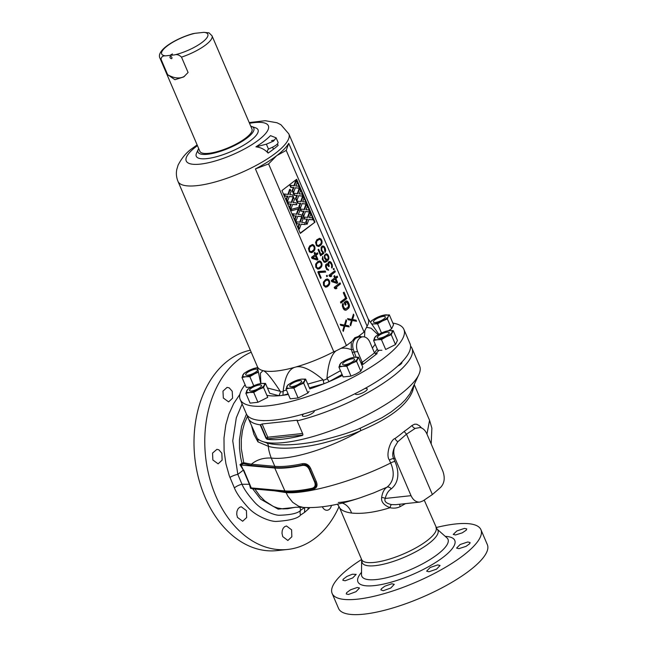<?xml version="1.0" encoding="UTF-8"?>
<svg xmlns="http://www.w3.org/2000/svg" width="647" height="647" viewBox="0 0 647 647"><rect width="100%" height="100%" fill="white"/><g stroke="black" fill="none" stroke-linecap="round" stroke-linejoin="round"><path stroke-width="0.97" d="M414.226 384.852L412.705 390.78L413.595 386.259M302.65 435.285L302.861 434.145L297.175 420.882A89.035 24.918 -23.2 0 0 379.328 385.822A89.035 24.918 -23.2 0 0 411.993 348.288L419.644 366.145A89.035 24.918 156.8 0 1 418.957 374.346A89.035 24.918 156.8 0 1 347.625 424.125A89.035 24.918 156.8 0 1 262.391 441.448L266.232 442.734C280.572 447.231 307.519 443.858 323.629 439.823C339.796 435.722 352.008 431.848 360.258 428.209A4.044 0.898 67.8 0 0 360.791 430.627C329.04 448.751 290.438 460.559 271.247 458.036C269.346 452.908 268.392 449.002 268.392 446.333C282.456 450.563 308.837 446.875 324.648 442.669C340.605 438.383 352.647 434.363 360.791 430.627C389.874 418.407 407.181 405.127 412.705 390.78A4.044 3.607 17.9 0 1 412.406 388.887M294.66 507.426L278.178 509.157L260.612 499.152L252.629 488.768L254.95 489.083L259.657 495.707L264.777 500.924L273.358 506.48L277.644 508.016L282.933 508.89L287.591 508.752L293.309 507.636C294.571 507.733 292.541 506.892 303.2 507.394L298.688 506.245L292.695 502.323L287.915 496.273L285.723 491.801A84.992 23.785 -23.2 0 0 313.132 489.213C316.836 488.161 317.887 485.622 316.286 481.603L310.746 468.679C308.942 464.756 306.104 463.106 302.214 463.745A84.992 23.785 156.8 0 1 274.805 466.333L271.247 458.036C263.402 457.672 256.778 459.734 251.384 464.214L243.717 462.734L241.339 448.767L241.307 439.507L242.423 430.813L244.517 423.081L247.655 415.843M313.132 489.213A1.617 0.898 78 0 0 312.485 488.412A341.147 316.278 131.7 0 1 311.959 488.315A85.8 24.012 156.8 0 1 284.543 490.879L251.254 487.927A355.243 41.06 16 0 1 252.346 488.178L254.255 488.509A1.617 1.415 93.9 0 1 254.95 489.083L274.352 490.79L286.063 492.602C307.341 494.413 355.664 480.745 390.642 462.993L389.373 460.017C385.466 455.092 390.545 439.531 395.018 438.52A85.105 25.807 -24.8 0 0 404.157 431.452A85.105 21.788 -21.6 0 0 412.034 425.459L414.703 424.165L416.725 424.262L419.45 425.742L421.521 427.958M426.955 434.105L429.568 420.324L414.298 384.698M360.258 428.209L382.053 417.679L391.265 411.872L400.792 404.359L405.337 399.797L409.907 393.788L418.957 374.346M251.723 426.373L253.883 434.307L257.894 441.82L268.392 446.333A4.044 3.397 106 0 0 266.232 442.734M251.432 465.419L243.644 463.705L242.213 464.134A3377.809 1727.255 -70.1 0 0 241.048 465.039L274.749 468.024L274.878 467.571L251.432 465.419A1.617 1.383 -83.5 0 0 251.384 464.214L274.805 466.333A1.617 1.375 -84.7 0 1 274.878 467.571A85.461 23.915 156.8 0 0 302.44 464.958A341.042 328.886 119.9 0 0 302.165 465.46A85.8 24.012 156.8 0 1 274.749 468.024L284.923 491.016A85.461 23.915 -23.2 0 0 312.485 488.412C315.995 487.587 316.884 485.46 315.146 482.031L309.606 469.107C308.312 465.452 305.918 464.069 302.44 464.958A1.617 0.898 -102 0 0 302.214 463.745M246.458 414.072L241.598 426.308L239.455 439.75L239.495 448.355L240.587 457.275L241.905 463.203L243.717 462.734A1.617 1.391 -72.4 0 1 243.644 463.705M273.56 490.014A1.617 1.383 95 0 1 274.352 490.79L285.723 491.801L284.923 491.016L254.255 488.509M394.516 447.223C393.376 450.951 393.554 454.655 395.042 458.343L411.039 495.675C413.142 500.115 416.078 502.25 419.863 502.088L395.6 504.692L391.459 504.579C386.057 503.334 383.978 501.296 385.216 498.449C386.364 493.879 388.378 490.693 391.257 488.873A4.044 3.089 54.6 0 0 387.019 487.159C396.635 479.322 392.697 467.409 390.642 462.993A4.044 1.132 -23.2 0 1 394.921 461.465L393.651 458.497C392.195 455.868 392.478 452.116 394.516 447.223L397.848 441.691L406.51 434.186L432.382 494.543L440.656 487.353C444.457 483.244 445.193 477.874 442.872 471.234L426.874 433.911C425.249 430.328 423.017 428.201 420.17 427.538L415.18 428.395A4.044 3.089 49.9 0 1 412.034 425.459M405.507 503.625L400.202 506.609C397.121 508.154 393.724 508.518 390.02 507.717C383.841 505.178 381.043 501.821 381.625 497.632C382.361 492.521 384.156 489.027 387.019 487.159L373.594 492.941L360.622 497.648C338.446 505.161 319.303 508.413 303.208 507.394M391.257 488.873C401.601 480.203 397.258 466.527 394.921 461.465M419.863 502.088L423.009 500.907L432.382 494.543M404.157 431.452L406.51 434.186L415.18 428.395M397.848 441.691A4.044 2.062 54.4 0 1 395.018 438.52M304.648 507.523L304.559 512.384L308.32 509.1A6.478 4.068 -131.9 0 1 307.802 507.693M304.575 507.523L300.645 510.257C298.17 513.241 291.021 514.907 279.205 515.263C273.471 515.295 261.259 509.658 254.716 502.363C248.238 495.084 243.992 489.051 242.002 484.271L237.829 474.38L232.742 440.85L236.309 417.784L242.124 403.971M309.808 507.717L308.32 509.1M297.175 420.882L297.321 420.194L297.507 420.615M411.993 348.288A89.035 24.918 -23.2 0 0 410.578 346.153M247.752 415.94A89.035 24.918 -23.2 0 0 248.327 418.439A89.035 24.918 -23.2 0 0 260.231 424.844L262.108 423.979L297.321 420.194M264.647 420.615A6.478 1.812 156.8 0 1 264.316 420.655A6.478 1.812 156.8 0 1 262.747 420.574M401.803 362.142A6.478 1.812 156.8 0 1 401.908 362.304A6.478 1.812 156.8 0 1 397.824 365.992M364.94 388.491A6.478 1.812 156.8 0 1 367.237 388.92A6.478 1.812 156.8 0 1 364.099 392.098A6.478 1.812 156.8 0 1 357.37 394.476A6.478 1.812 156.8 0 1 355.332 394.023A6.478 1.812 156.8 0 1 355.332 393.562M314.264 410.667A6.478 1.812 156.8 0 1 314.329 410.788A6.478 1.812 156.8 0 1 311.191 413.967A6.478 1.812 156.8 0 1 304.462 416.344A6.478 1.812 156.8 0 1 302.424 415.884A6.478 1.812 156.8 0 1 303.661 413.967M322.352 506.827C323.589 509.221 325.223 510.362 327.245 510.265C329.412 509.885 330.819 508.243 331.482 505.356M338.996 506.73A101.175 71.793 -96.1 0 1 287.761 549.449L276.989 550.605A101.175 71.793 -96.1 0 1 198.475 477.915A101.175 71.793 -96.1 0 1 227.922 360.727A101.175 71.793 -96.1 0 1 250.34 350.205M287.761 549.449A101.175 71.793 -96.1 0 1 209.248 476.758A101.175 71.793 -96.1 0 1 238.694 359.57A101.175 71.793 -96.1 0 1 251.19 352.194M239.875 394.338L233.688 403.574L228.86 414.226L225.819 424.747L223.991 438.003L224.088 450.935L225.949 463.883L229.289 475.78L234.384 487.911C236.495 493.24 241.153 499.872 248.359 507.79C255.638 515.829 269.896 521.765 276.479 521.425C289.88 520.528 297.903 518.409 300.548 515.069L304.559 512.384M246.434 510.604L241.234 506.747L239.519 507.361L237.991 508.89L236.939 511.405L236.729 514.357L237.457 517.39L242.657 521.247L246.669 517.543L246.434 510.604M291.611 529.836L286.484 525.971L284.599 526.715L283.135 528.332L282.229 530.621L281.995 533.265L282.731 536.606L287.866 540.471L291.837 536.759L291.611 529.836M232.216 391.257L229.24 387.868L227.081 387.399L222.972 391.128L223.336 398.034L228.617 401.884L232.58 398.18L232.216 391.257M221.832 453.207L218.872 449.811L216.931 449.333L212.556 453.078L212.855 459.985L218.12 463.842L222.131 460.13L221.832 453.207M262.391 441.448A89.035 24.918 156.8 0 1 258.962 439.766C257.983 438.909 257.611 438.86 257.829 439.628L248.327 418.439M302.909 434.889L302.262 435.488C287.656 439.135 275.905 440.397 267.001 439.273L265.917 438.116L260.231 424.844M257.894 441.82L258.161 439.232M240.603 464.918L239.972 464.692L243.345 470.11L241.048 465.039M242.213 464.134A1.617 1.084 -127.8 0 0 241.905 463.203A3582.593 1623.897 -64.7 0 0 239.972 464.692M243.725 470.021L251.254 487.927M229.903 477.446A6.478 1.585 159.1 0 1 237.829 474.38L243.345 470.11L249.402 484.263L250.486 488.291L252.629 488.768A1.617 0.671 102.9 0 0 252.346 488.178M250.899 487.992L250.486 488.291M300.548 515.069A6.478 4.294 57 0 1 300.645 510.257L299.941 507.175M316.286 481.603A1.617 0.453 -23.2 0 0 315.146 482.031A377.905 352.105 115.2 0 1 314.604 481.926C315.865 485.323 314.984 487.45 311.959 488.315M310.746 468.679A1.617 0.453 -23.2 0 0 309.606 469.107A377.929 352.138 115.2 0 0 309.339 469.633C307.737 466.35 305.344 464.958 302.165 465.46M309.339 469.633L314.604 481.926M302.578 433.49L267.785 437.226L267.534 438.844L302.756 435.059A1.213 0.801 -131 0 0 302.845 435.043M267.001 439.273L267.534 438.844A1.213 0.744 51.1 0 1 266.224 437.865L260.547 424.61M436.005 527.596A80.94 22.653 156.8 0 1 480.931 529.683L487.361 544.685A80.94 22.653 156.8 0 1 469.673 570.476A80.94 22.653 156.8 0 1 391.071 608.495A80.94 22.653 156.8 0 1 338.567 608.455L332.137 593.453A80.94 22.653 156.8 0 1 349.825 567.662A80.94 22.653 156.8 0 1 361.608 559.485M480.931 529.683A80.94 22.653 156.8 0 1 415.463 582.389A80.94 22.653 156.8 0 1 332.137 593.453M428.961 571.762L436.555 569.15L440.065 565.502L437.744 564.904L430.142 567.5L426.64 571.164L428.961 571.762M383.226 590.727L390.796 588.026L394.274 584.33L391.807 583.772L384.876 586.182L381.463 588.697L380.865 589.878L383.226 590.727M348.507 594.456L356.028 591.69L359.522 587.994L357.233 587.484L350.537 589.805L346.63 592.684L346.218 593.946L348.507 594.456M345.134 580.763L352.655 577.965L356.173 574.358L352.348 574.221L346.873 576.437L343.169 579.243L342.87 580.302L345.134 580.763M458.917 548.656L466.058 546.359L469.787 543.617L470.078 542.542L467.765 541.976L460.138 544.523L456.596 548.082L458.917 548.656M455.537 534.956L462.314 532.821L466.293 530.119L466.73 528.906L464.441 528.397L456.831 530.961L453.248 534.438L455.537 534.956M391.459 504.579A4.044 1.132 -80 0 0 390.02 507.717C375.228 512.335 362.417 514.114 351.58 513.047C345.538 512.222 341.559 510.499 339.643 507.887L361.641 559.558L361.503 574.496A46.883 13.118 156.8 0 0 389.729 576.946A46.883 13.118 156.8 0 0 438.019 554.026A46.883 13.118 156.8 0 0 446.948 537.875L446.988 537.908M399.733 504.248A4.044 1.553 -118 0 0 400.202 506.609M411.039 495.675L385.216 498.449A4.044 2.661 10.2 0 0 381.625 497.632M337.224 504.159L338.074 505.129A14.881 13.878 -13.3 0 1 339.643 507.887M240.207 399.514L246.337 413.797A89.035 24.918 -23.2 0 0 304.09 413.845A89.035 24.918 -23.2 0 0 390.545 372.025A89.035 24.918 -23.2 0 0 410.004 343.646L403.882 329.363A89.035 24.918 156.8 0 1 331.862 387.343A89.035 24.918 156.8 0 1 240.207 399.514A89.035 24.918 156.8 0 1 245.1 384.755M392.858 323.088A89.035 24.918 156.8 0 1 403.882 329.363M378.932 350.383A67.684 18.941 156.8 0 1 375.713 353.634L375.373 353.666M363.04 364.39L362.247 362.344L374.492 352.947L369.882 342.182A10.117 7.182 -96.1 0 0 362.927 336.804A10.117 7.182 -96.1 0 0 357.637 351.58L362.247 362.344L361.495 364.552L363.04 364.39L377.169 353.545L375.583 353.723M342.489 375.422A67.684 18.941 156.8 0 1 329.04 381.657L326.97 378.18C328.126 363.954 331.135 354.855 335.995 350.884L333.795 351.758L255.428 168.916L268.586 163.926L276.746 155.628L286.217 150.395L364.083 332.065L367.108 326.185A60.3 16.879 -23.2 0 0 368.289 319.254L288.837 133.889L280.944 124.742L277.013 122.76L265.189 120.706L249.2 122.574M288.837 133.889A60.3 16.879 -23.2 0 1 240.061 173.153A60.3 16.879 -23.2 0 1 177.99 181.395L257.441 366.768A60.3 16.879 -23.2 0 0 262.989 370.626A60.3 16.879 -23.2 0 0 295.323 367.148C301.567 365.215 310.827 369.421 323.096 379.773L323.912 383.776A67.684 18.941 156.8 0 1 309.816 388.896M288.368 394.452A67.684 18.941 156.8 0 1 282.933 395.309L283.184 391.006C284.89 376.716 288.934 368.766 295.323 367.148A60.3 16.879 -23.2 0 0 333.795 351.758M260.895 383.525L260.377 373.238L262.989 370.626C265.909 371.241 271.659 378.139 280.248 391.322L280.515 391.928L279.043 395.729A67.684 18.941 156.8 0 1 266.887 395.325M356.117 357.176L353.23 349.364C352 344.536 352.89 340.823 355.899 338.211L358.438 337.087L362.927 336.804M359.02 335.947L361.633 336.877M364.083 332.065L358.365 336.448L354.799 337.742L355.899 338.211M268.586 163.926L346.444 345.595L352.162 341.212L354.799 337.742M346.113 319.755L346.574 320.823L345.263 325.15L348.709 325.821L349.17 326.897L344.867 326.161L343.298 331.41L342.837 330.334L344.139 326.015L340.694 325.336L340.233 324.268L344.414 325.093L346.113 319.755M344.164 302.505L346.032 301.065L347.415 301.187L349.429 305.101L348.943 307.851L345.822 310.253L344.358 309.945L343.298 308.627L342.344 306.031L342.489 304.025L343.031 303.37L343.355 306.443L344.956 309.015L347.932 307.438L348.604 305.505L346.824 302.125L345.369 302.998L346.056 304.608L345.304 305.182L344.164 302.505M346.8 298.582L340.92 303.095L340.459 302.02L345.587 298.089L343.29 292.727L344.042 292.153L346.8 298.582L343.824 292.323M334.184 287.381L340.063 282.868L340.524 283.936L335.647 287.68L336.982 288.085L335.979 288.853L334.645 288.449L334.184 287.381M331.741 281.663L336.95 283.362L337.702 282.779L335.866 278.501L337.613 277.151L337.16 276.083L335.405 277.426L334.636 275.638L333.892 276.212L334.653 278L331.28 280.596L331.741 281.663M328.983 275.234L334.863 270.729L335.316 271.797L330.439 275.541L331.774 275.937L330.779 276.706L329.444 276.309L328.983 275.234M333.237 268.885L333.868 268.408L334.248 269.298L333.626 269.775L333.237 268.885M330.585 261.906L329.121 261.606L328.199 262.553L328.11 264.283L326.897 263.782L325.651 264.744L325.514 266.75L326.735 269.605L328.676 270.252L326.775 268.149L326.234 265.723L327.358 264.858L328.781 266.613L329.274 266.232L328.66 263.62L329.501 262.496L331.021 263.709L331.741 265.763L331.499 267.138L331.879 268.028L332.178 267.567L332.178 264.477L330.302 261.938L331.135 262.431M324.317 261.259L323.023 259.398L322.78 256.503L322.222 259.067L324.05 262.172L326.509 261.712L328.183 260.191L328.927 258.428L328.28 255.371L326.282 253.818L324.406 255.258L324.527 258.25L326.379 260.628L324.851 261.323M323.354 252.031L322.246 250.979L321.608 249.103L322.392 247.073L323.379 247.033L324.284 247.995L325.02 252.411L325.635 250.753L325.368 248.585L323.646 246.111L322.141 246.078L321.163 247.3L321.163 250.389L322.885 252.864L320.88 254.4L318.664 249.224L318.041 249.702L320.637 255.775L323.888 253.276L322.675 251.602M320.775 245.229L318.494 246.507L316.48 245.674L315.558 242.358L316.893 239.665L319.828 238.363L321.769 240.191L321.971 243.361L319.65 246.095M328.425 285.869L325.498 287.171L323.549 285.335L323.354 282.165L325.676 279.439L328.086 279.245L329.76 281.995L329.274 284.745L327.301 286.726M326.428 275.776L327.058 275.29L327.439 276.188L326.816 276.665L326.428 275.776M317.806 271.95L325.215 271.004L325.676 272.08L318.898 272.541L321.187 277.895L320.564 278.372L317.806 271.95M320.702 267.834L317.766 269.136L315.817 267.308L315.623 264.13L317.944 261.404L320.354 261.21L322.028 263.96L321.543 266.71L319.578 268.691M311.991 258.379L317.208 260.07L317.96 259.496L316.116 255.209L317.871 253.867L317.41 252.791L315.663 254.142L314.895 252.354L314.143 252.928L314.911 254.716L311.53 257.304L311.991 258.379M313.658 251.4L311.377 252.678L309.363 251.853L308.441 248.529L309.776 245.836L312.711 244.542L314.66 246.37L314.854 249.54L312.533 252.265M353.456 314.118L353.917 315.186L352.615 319.513L356.06 320.184L356.521 321.26L352.219 320.524L350.642 325.773L350.181 324.697L351.483 320.37L348.037 319.699L347.576 318.623L351.758 319.456L353.456 314.118M315.008 222.131L300.313 233.405L281.946 190.55L296.641 179.276L315.008 222.131L300.192 233.122M340.67 348.466C343.654 347.714 347.188 348.118 351.272 349.687L351.281 341.778M351.272 349.687L353.23 349.364M346.444 345.595L335.995 350.884M357.637 351.58L353.917 352.057A1.617 0.453 -23.2 0 0 352.308 352.623L351.507 349.703M255.428 168.916A60.3 16.879 -23.2 0 0 276.746 155.628A60.3 16.879 -23.2 0 0 288.74 143.343L367.108 326.185M255.929 146.82A51.671 14.46 -23.2 0 0 270.486 135.644L276.14 137.835L273.511 141.119L266.386 144.184L255.929 146.82C260.781 147.379 264.841 149.465 268.109 153.08A60.163 15.52 -24.4 0 0 273.511 149.182A60.163 15.52 -24.4 0 0 278.129 145.397L277.482 143.925M198.265 149.328L196.534 153.161A33.587 9.398 -23.2 0 0 230.85 151.665A33.587 9.398 -23.2 0 0 255.605 127.847L251.634 126.456A30.352 8.492 156.8 0 1 229.273 147.977A30.352 8.492 156.8 0 1 198.265 149.328A30.352 8.492 156.8 0 1 198.686 148.527M250.761 126.205A30.352 8.492 156.8 0 1 251.634 126.456M268.109 153.08C267.098 151.552 267.227 150.241 268.505 149.133L268.675 149.012M266.386 144.184L268.505 149.133L269.694 148.495C275.129 146.198 277.943 144.184 278.121 142.453L276.14 137.835M271.514 140.666L273.511 140.164L271.514 140.666M368.094 318.801L378.843 334.329M366.663 327.342L371.095 328.191L378.131 334.742M377.169 353.545L376.23 353.755L374.492 352.947M364.851 330.73L364.544 336.966M286.217 150.395L288.74 143.343M345.983 320.152L346.574 320.823M346.282 320.855L345.263 325.15M344.98 325.182L348.709 325.821M348.426 325.853L348.854 326.84M343.136 331.029L344.867 326.161M340.273 324.357L344.414 325.093M346.42 300.928L347.415 301.187M347.132 301.219L347.973 301.712M347.69 301.745L348.482 302.513M348.199 302.537L349.17 304.114M348.887 304.147L349.429 305.101M349.145 305.133L349.485 306.015M349.202 306.039L349.291 307.107M349.008 307.139L348.943 307.851M348.66 307.883L348.393 308.506M348.11 308.538L346.517 309.945M346.234 309.978L345.579 310.261M342.837 303.605L343.492 304.438M343.209 304.47L343.193 304.907M342.91 304.939L343.177 305.635M342.894 305.667L343.355 306.443M343.072 306.476L344.042 308.053M343.759 308.085L344.479 308.668M344.196 308.7L344.956 309.015M344.673 309.04L345.482 309.08M346.371 302.23L346.824 302.125M346.088 302.262L345.369 302.998M345.086 303.031L346.056 304.608M345.773 304.64L345.247 305.044M340.864 302.95L346.517 298.615M339.845 283.038L340.524 283.936M340.241 283.968L335.647 287.68M335.364 287.713L336.982 288.085M336.699 288.109L335.809 288.797M335.405 277.426L334.418 275.808M336.78 283.305L337.419 282.812L335.583 278.525L337.33 277.183L336.933 276.253M332.453 280.927L336.133 282.141L332.453 280.927L335.114 279.075L332.736 280.895M336.416 282.108L335.114 279.075M330.439 275.541L335.033 271.829L334.636 270.899M330.156 275.573L331.774 275.937M330.601 276.657L331.49 275.97M333.561 269.637L333.642 268.578M329.396 261.542L330.099 261.566M329.816 261.59L330.302 261.938M330.852 262.456L331.571 263.046M332.178 264.477L331.288 263.078M331.895 264.51L332.364 265.286M332.081 265.319L332.421 266.192M332.137 266.224L332.396 266.92M332.113 266.952L332.178 267.567M329.008 262.876L329.501 262.496M328.725 262.908L328.66 263.62M328.377 263.652L328.636 264.348M328.352 264.38L328.975 265.513M328.716 266.475L328.684 265.545M326.169 265.108L326.234 265.723M325.951 265.747L326.209 266.443M325.926 266.475L326.468 267.437M326.775 268.149L326.185 267.47M326.492 268.182L327.285 268.95M327.002 268.974L327.762 269.289M327.479 269.322L328.296 269.362M328.676 270.252L328.005 269.387M326.759 263.83L327.431 263.855M327.147 263.887L328.11 264.283M322.602 256.778L322.74 259.431L323.84 260.911M323.557 260.943L324.034 261.283M326.039 253.85L327.01 253.964M326.727 253.996L327.77 254.57M327.487 254.603L328.28 255.371M328.66 256.261L327.997 255.403M328.377 256.293L328.919 257.247M328.636 257.28L328.927 258.428M328.644 258.46L328.652 259.35M328.369 259.382L328.183 260.191M327.9 260.215L327.382 261.04M326.509 261.712L327.099 261.073M326.225 261.744L325.554 262.205M325.271 262.237L324.737 262.318M325.101 255.25L324.794 257.619L325.101 255.25L326.217 254.821L327.576 255.67L328.215 257.555L327.972 258.921L326.848 259.787L325.077 257.587M326.217 254.821L325.481 254.958M324.794 257.619L325.684 259.31L326.848 259.787M320.58 255.63L323.605 253.309L323.071 252.055M320.88 254.4L318.437 249.394M322.675 245.997L323.646 246.111M323.363 246.143L324.406 246.717M324.123 246.75L324.907 247.51M325.368 248.585L324.624 247.542M325.085 248.618L325.627 249.572M325.344 249.605L325.635 250.753M325.352 250.785L325.368 251.675M325.085 251.707L324.891 252.112M322.141 247.259L322.845 246.96M321.858 247.291L321.85 247.728M321.559 247.761L321.624 248.375M321.341 248.408L321.608 249.103M321.316 249.135L321.785 249.912M322.246 250.979L321.502 249.944M321.963 251.012L322.392 251.634M319.367 246.127L318.947 246.394M319.076 238.411L319.828 238.363M319.545 238.395L320.435 238.614M320.144 238.638L321.187 239.22M320.904 239.244L321.769 240.191M321.486 240.223L322.109 241.355M321.826 241.388L322.117 242.536M321.834 242.568L321.971 243.361M321.688 243.393L321.624 244.105M321.341 244.137L321.324 244.574M321.041 244.598L320.491 245.262M319.1 239.39L317.119 240.49L316.003 242.536L316.747 245.051L318.567 245.504L317.507 245.367L316.52 244.226L316.731 241.218L319.1 239.39L320.637 239.875L321.405 241.663L320.944 243.676L318.567 245.504M327.018 286.758L326.598 287.033M326.735 279.051L327.479 279.003M327.196 279.027L328.086 279.245M327.803 279.278L328.846 279.852M328.563 279.884L329.428 280.83M329.145 280.855L329.76 281.995M329.477 282.027L329.768 283.176M329.485 283.208L329.622 284.001M329.339 284.033L329.274 284.745M328.991 284.769L328.975 285.206M328.692 285.238L328.142 285.893M326.759 280.03L324.77 281.13L323.654 283.176L324.398 285.683L326.217 286.136L325.166 285.998L324.171 284.858L324.382 281.849L326.759 280.03L328.296 280.515L329.056 282.294L328.595 284.316L326.217 286.136M326.751 276.528L326.832 275.46M318.421 271.481L325.215 271.004M325.392 272.096L324.931 271.036M320.508 278.234L320.904 277.927L318.898 272.541M319.286 268.723L318.874 268.998M319.003 261.016L319.747 260.967M319.464 261L320.354 261.21M320.071 261.242L321.114 261.817M320.831 261.849L321.696 262.795M321.413 262.828L322.028 263.96M321.745 263.992L322.036 265.141M321.753 265.173L321.891 265.966M321.608 265.998L321.543 266.71M321.26 266.734L321.252 267.171M320.961 267.203L320.419 267.858M319.028 261.995L317.046 263.094L315.922 265.141L316.666 267.648L318.486 268.101L317.434 267.963L316.448 266.823L316.65 263.814L319.028 261.995L320.564 262.48L321.333 264.259L320.863 266.281L318.486 268.101M315.663 254.142L314.668 252.524M317.038 260.013L317.677 259.528L315.833 255.242L317.588 253.899L317.192 252.969M312.711 257.635L316.674 258.824L312.711 257.635L315.372 255.783L312.994 257.611M316.674 258.824L315.372 255.783M312.25 252.298L311.83 252.573M311.959 244.59L312.711 244.542M312.428 244.566L313.318 244.784M313.035 244.817L314.07 245.391M313.787 245.423L314.66 246.37M314.369 246.394L314.992 247.534M314.709 247.566L315 248.715M314.717 248.747L314.854 249.54M314.571 249.564L314.507 250.276M314.224 250.308L314.207 250.745M313.924 250.777L313.374 251.432M311.991 245.569L310.002 246.669L308.886 248.715L309.63 251.222L311.45 251.675L310.39 251.537L309.403 250.397L309.614 247.389L311.991 245.569L313.52 246.046L314.288 247.833L313.827 249.855L311.45 251.675M353.327 314.515L353.917 315.186M353.634 315.218L352.615 319.513M352.332 319.537L356.06 320.184M355.777 320.216L356.198 321.203M350.48 325.392L352.219 320.524M347.617 318.72L351.758 319.456M296.197 179.615L314.442 222.188M306.953 219.163L305.659 222.204L306.225 222.139L307.519 219.098L304.325 219.082L303.443 217.028L308.029 217.408L309.808 212.273L309.242 212.329L307.503 217.352M308.837 219.519L313.051 219.834L308.878 219.398L307.123 224.242L306.557 224.307L305.659 222.204M305.449 211.601L309.654 211.925L308.781 209.887L305.999 209.749L307.341 206.522L306.411 204.355L305.845 204.42L304.106 209.442M309.654 211.925L305.489 211.488L303.734 216.333L303.168 216.389L302.27 214.286L303.564 211.245L300.928 211.173L300.054 209.118L300.62 209.054L301.502 211.108L300.928 211.173M302.052 203.692L306.266 204.007L305.392 201.969L302.61 201.84L303.953 198.613L303.022 196.445L302.456 196.502L300.718 201.524M306.266 204.007L302.1 203.57L300.345 208.415L299.779 208.48L298.874 206.377L300.168 203.336L297.539 203.255L296.658 201.201L297.224 201.144L298.105 203.198L297.539 203.255M298.663 195.774L302.877 196.098L302.003 194.06L299.213 193.922L300.556 190.695L299.634 188.528L299.068 188.592L297.329 193.615M302.877 196.098L298.704 195.661L296.949 200.505L296.383 200.562L295.485 198.459L296.779 195.418L294.15 195.345L293.269 193.291L293.835 193.227L294.717 195.281L294.15 195.345M295.275 187.865L299.48 188.18L298.607 186.142L295.825 186.012L297.167 182.786L296.237 180.618L295.671 180.683L293.932 185.697M299.48 188.18L295.315 187.751L293.56 192.588L292.994 192.652L292.096 190.55L293.39 187.509L290.754 187.428L289.872 185.374L290.446 185.317L291.32 187.371L290.754 187.428M299.221 223.902L297.927 226.951L298.493 226.887L299.796 223.846L296.593 223.83L295.711 221.775L300.297 222.156L302.076 217.02L301.51 217.077L299.771 222.099M301.106 224.266L305.319 224.582L301.154 224.145L299.399 228.989L298.833 229.046L297.927 226.951M297.717 216.349L301.931 216.672L301.057 214.634L298.275 214.497L299.618 211.27L298.688 209.102L298.121 209.167L296.383 214.189M301.931 216.672L297.757 216.235L296.002 221.072L295.436 221.137L294.539 219.034L295.833 215.993L293.204 215.912L292.323 213.866L292.889 213.801L293.77 215.855L293.204 215.912M291.021 210.825L290.487 209.588L298.17 207.525L291.053 209.523L291.587 210.76L291.021 210.825M292.63 204.476L296.844 204.8L295.97 202.762L293.18 202.624L294.522 199.397L293.601 197.238L293.034 197.295L291.296 202.317M296.844 204.8L292.67 204.363L290.915 209.207L290.349 209.264L289.452 207.161L290.746 204.12L288.117 204.048L287.236 201.993L287.802 201.929L288.683 203.983L288.117 204.048M289.241 196.567L293.447 196.882L292.573 194.852L289.791 194.715L291.134 191.488L290.204 189.32L289.638 189.385L287.899 194.399M293.447 196.882L289.282 196.453L287.527 201.29L286.961 201.354L286.063 199.252L287.357 196.211L284.72 196.13L283.839 194.076L284.413 194.019L285.287 196.073L284.72 196.13M307.519 219.098L304.325 219.082M304.891 219.026L304.009 216.971M309.808 212.273L310.738 214.44L309.395 217.659L312.178 217.796L313.051 219.834M307.123 224.242L306.225 222.139M302.27 214.286L302.836 214.23L303.734 216.333M302.836 214.23L304.13 211.189L303.564 211.245M304.13 211.189L301.502 211.108M300.62 209.054L304.632 209.499L306.411 204.355M298.874 206.377L299.44 206.312L300.345 208.415M299.44 206.312L300.734 203.271L300.168 203.336M300.734 203.271L298.105 203.198M297.224 201.144L301.243 201.581L303.022 196.445M295.485 198.459L296.051 198.403L296.949 200.505M296.051 198.403L297.345 195.362L296.779 195.418M297.345 195.362L294.717 195.281M293.835 193.227L297.855 193.671L299.634 188.528M292.096 190.55L292.662 190.485L293.56 192.588M292.662 190.485L293.956 187.444L293.39 187.509M293.956 187.444L291.32 187.371M290.446 185.317L294.458 185.754L296.237 180.618M299.796 223.846L296.593 223.83M297.159 223.765L296.277 221.711M302.076 217.02L303.006 219.179L301.664 222.406L304.446 222.544L305.319 224.582M299.399 228.989L298.493 226.887M294.539 219.034L295.105 218.977L296.002 221.072M295.105 218.977L296.399 215.928L295.833 215.993M296.399 215.928L293.77 215.855M292.889 213.801L296.908 214.246L298.688 209.102M298.17 207.525L298.704 208.763L291.587 210.76M291.053 209.523L290.487 209.588M289.452 207.161L290.018 207.105L290.915 209.207M290.018 207.105L291.312 204.064L290.746 204.12M291.312 204.064L288.683 203.983M287.802 201.929L291.821 202.374L293.601 197.238M286.063 199.252L286.629 199.187L287.527 201.29M286.629 199.187L287.923 196.146L287.357 196.211M287.923 196.146L285.287 196.073M284.413 194.019L288.425 194.464L290.204 189.32M250.979 388.467A6.478 1.812 -23.2 0 0 249.564 390.529A6.478 1.812 -23.2 0 0 256.228 389.648A6.478 1.812 -23.2 0 0 261.469 385.426A6.478 1.812 -23.2 0 0 257.263 385.426A6.478 1.812 -23.2 0 0 250.979 388.467M249.637 392.486A9.713 2.717 -23.2 0 0 258.468 389.599L253.729 392.414A11.209 3.138 156.8 0 1 253.713 392.422L249.637 392.486A9.713 2.717 156.8 0 1 246.685 390.869A9.713 2.717 156.8 0 1 252.556 386.356L257.603 384.245A11.209 3.138 156.8 0 1 257.619 384.245L261.396 383.469A9.713 2.717 156.8 0 1 264.348 385.094A9.713 2.717 156.8 0 1 258.468 389.599L263.515 387.496A11.209 3.138 -23.2 0 0 263.523 387.488L265.472 383.404A11.209 3.138 -23.2 0 0 265.464 383.404L261.396 383.469A9.713 2.717 -23.2 0 0 252.556 386.356L247.817 389.171A11.209 3.138 -23.2 0 0 247.809 389.179L245.86 393.263A11.209 3.138 -23.2 0 0 245.868 393.263L249.637 392.486M250.09 403.121L245.86 393.263L250.098 403.13A11.209 3.138 -23.2 0 0 250.098 403.13L257.935 402.288A11.209 3.138 -23.2 0 0 257.951 402.28L253.729 392.414M263.523 387.488L267.753 397.347A11.209 3.138 -23.2 0 0 267.753 397.347L257.951 402.28L253.713 392.422M267.745 397.355L263.515 387.496M269.702 393.263L265.472 383.404M161.063 59.338A28.331 7.926 156.8 0 1 159.938 58.117L199.883 151.325A28.331 7.926 -23.2 0 0 229.046 147.451A28.331 7.926 -23.2 0 0 251.966 129.012L212.014 35.803L209.046 32.868L203.87 32.35A25.096 7.02 156.8 0 1 202.333 42.217A25.096 7.02 156.8 0 1 174.488 54.906C176.89 54.154 179.235 54.898 181.508 57.138L188.083 72.48L183.724 76.928L174.925 79.71L167.638 74.68L161.063 59.338C161.297 56.831 162.826 55.666 165.632 55.852A25.096 7.02 156.8 0 1 167.169 45.994A25.096 7.02 156.8 0 1 195.014 33.304L203.87 32.35M159.938 58.117C156 50.312 175.483 38.634 192.814 33.684L195.014 33.304M174.488 54.906L165.632 55.852M184.621 76.192A24.279 15.706 52.5 0 1 167.638 74.68M171.455 58.651A1.278 0.825 -127.5 0 0 171.754 58.537A1.278 0.825 -127.5 0 0 171.633 57.025A1.278 0.825 -127.5 0 0 170.201 56.515A1.278 0.825 -127.5 0 0 170.185 57.826A1.278 0.825 -127.5 0 0 171.455 58.651M170.509 55.035L172.45 53.936L170.509 55.035M170.857 56.443L171.269 56.661M247.105 372.696A6.478 1.812 -23.2 0 0 245.69 374.759A6.478 1.812 -23.2 0 0 252.354 373.877A6.478 1.812 -23.2 0 0 257.595 369.655A6.478 1.812 -23.2 0 0 253.398 369.655A6.478 1.812 -23.2 0 0 247.105 372.696M245.771 376.724A9.713 2.717 -23.2 0 0 254.603 373.829L249.855 376.651A11.209 3.138 156.8 0 1 249.839 376.651L245.771 376.724A9.713 2.717 156.8 0 1 242.811 375.098A9.713 2.717 156.8 0 1 248.691 370.585L253.737 368.483A11.209 3.138 156.8 0 1 253.753 368.475L257.522 367.698A9.713 2.717 -23.2 0 0 248.691 370.585L243.943 373.4A11.209 3.138 -23.2 0 0 243.935 373.408L241.994 377.492L245.771 376.724M258.307 371.588A9.713 2.717 156.8 0 1 254.603 373.829L258.428 372.162M246.216 387.359L241.994 377.492L246.224 387.359A11.209 3.138 -23.2 0 0 246.224 387.359L250.963 387.205M253.77 385.774L249.855 376.651M253.753 385.782L249.839 376.651M374.831 319.901A6.478 1.812 -23.2 0 0 373.416 321.971A6.478 1.812 -23.2 0 0 380.088 321.082A6.478 1.812 -23.2 0 0 385.321 316.868A6.478 1.812 -23.2 0 0 381.123 316.86A6.478 1.812 -23.2 0 0 374.831 319.901M371.855 324.179L373.497 323.929A9.713 2.717 -23.2 0 0 382.328 321.041L377.581 323.856A11.209 3.138 156.8 0 1 377.565 323.864L373.497 323.929A9.713 2.717 156.8 0 1 371.685 323.937M388.2 316.529A9.713 2.717 156.8 0 1 382.328 321.041L387.375 318.931A11.209 3.138 -23.2 0 0 387.383 318.922L388.2 316.529A9.713 2.717 156.8 0 0 385.248 314.903A9.713 2.717 -23.2 0 0 376.417 317.798L381.463 315.687A11.209 3.138 156.8 0 1 381.479 315.679L389.324 314.838L388.2 316.529M370.545 322.303A9.713 2.717 156.8 0 1 376.417 317.798L371.677 320.613A11.209 3.138 -23.2 0 0 371.661 320.621L370.537 322.303M389.324 314.838L393.554 324.705L391.613 328.789A11.209 3.138 -23.2 0 0 391.613 328.789L388.451 330.763M381.495 332.987L377.581 323.856L381.479 332.987M391.613 328.789L387.383 318.922L391.597 328.797M378.705 335.672A6.478 1.812 -23.2 0 0 377.29 337.734A6.478 1.812 -23.2 0 0 383.954 336.852A6.478 1.812 -23.2 0 0 389.195 332.639A6.478 1.812 -23.2 0 0 384.989 332.631A6.478 1.812 -23.2 0 0 378.705 335.672M377.363 339.699A9.713 2.717 -23.2 0 0 386.194 336.812L381.455 339.626A11.209 3.138 156.8 0 1 381.439 339.626L377.363 339.699A9.713 2.717 156.8 0 1 374.411 338.074A9.713 2.717 156.8 0 1 380.29 333.561L385.329 331.458A11.209 3.138 156.8 0 1 385.345 331.45L389.122 330.674A9.713 2.717 156.8 0 1 392.074 332.299A9.713 2.717 156.8 0 1 386.194 336.812L391.241 334.701A11.209 3.138 -23.2 0 0 391.249 334.693L393.198 330.609A11.209 3.138 -23.2 0 0 393.19 330.609L389.122 330.674A9.713 2.717 -23.2 0 0 380.29 333.561L375.543 336.383A11.209 3.138 -23.2 0 0 375.535 336.391L373.586 340.468A11.209 3.138 -23.2 0 0 373.594 340.476L377.363 339.699M377.816 350.334L373.586 340.468L377.824 350.334A11.209 3.138 -23.2 0 0 377.824 350.334L381.892 350.27M393.198 330.609L397.428 340.476L395.479 344.552A11.209 3.138 -23.2 0 0 395.479 344.552L385.685 349.485L381.455 339.626L385.669 349.493A11.209 3.138 -23.2 0 0 385.685 349.485M395.479 344.552L391.249 334.693L395.471 344.56M344.034 362.288A6.478 1.812 -23.2 0 0 342.619 364.35A6.478 1.812 -23.2 0 0 349.283 363.468A6.478 1.812 -23.2 0 0 354.524 359.247A6.478 1.812 -23.2 0 0 350.318 359.247A6.478 1.812 -23.2 0 0 344.034 362.288M342.692 366.307A9.713 2.717 -23.2 0 0 351.523 363.42L346.784 366.234A11.209 3.138 156.8 0 1 346.768 366.242L342.692 366.307A9.713 2.717 156.8 0 1 339.74 364.69A9.713 2.717 156.8 0 1 345.611 360.177L350.658 358.066A11.209 3.138 156.8 0 1 350.674 358.066L354.443 357.29A9.713 2.717 156.8 0 1 357.403 358.907A9.713 2.717 156.8 0 1 351.523 363.42L356.57 361.317A11.209 3.138 -23.2 0 0 356.578 361.309L358.527 357.225A11.209 3.138 -23.2 0 0 358.519 357.225L354.443 357.29A9.713 2.717 -23.2 0 0 345.611 360.177L340.872 362.991A11.209 3.138 -23.2 0 0 340.864 362.999L338.915 367.084A11.209 3.138 -23.2 0 0 338.923 367.084L342.692 366.307M343.145 376.942L338.915 367.084L343.153 376.95A11.209 3.138 -23.2 0 0 343.153 376.95L350.989 376.109A11.209 3.138 -23.2 0 0 351.006 376.101L346.784 366.234M360.8 371.176A11.209 3.138 -23.2 0 0 360.808 371.168L356.578 361.309L360.8 371.176L356.052 373.99L351.006 376.101L346.768 366.242M358.527 357.225L362.749 367.084L360.808 371.168M291.126 384.156A6.478 1.812 -23.2 0 0 289.71 386.219A6.478 1.812 -23.2 0 0 296.375 385.329A6.478 1.812 -23.2 0 0 301.615 381.115A6.478 1.812 -23.2 0 0 297.41 381.115A6.478 1.812 -23.2 0 0 291.126 384.156M289.783 388.176A9.713 2.717 -23.2 0 0 298.615 385.288L293.875 388.103A11.209 3.138 156.8 0 1 293.859 388.111L289.783 388.176A9.713 2.717 156.8 0 1 286.831 386.558A9.713 2.717 156.8 0 1 292.711 382.045L297.749 379.935A11.209 3.138 156.8 0 1 297.774 379.935L301.542 379.158A9.713 2.717 156.8 0 1 304.494 380.776A9.713 2.717 156.8 0 1 298.615 385.288L303.661 383.178A11.209 3.138 -23.2 0 0 303.678 383.17L305.619 379.093A11.209 3.138 -23.2 0 0 305.61 379.085L301.542 379.158A9.713 2.717 -23.2 0 0 292.711 382.045L287.964 384.86A11.209 3.138 -23.2 0 0 287.955 384.868L286.006 388.952A11.209 3.138 -23.2 0 0 286.014 388.952L289.783 388.176M290.236 398.811L286.006 388.952L290.244 398.819A11.209 3.138 -23.2 0 1 290.236 398.811M309.023 391.346L307.899 393.036A11.209 3.138 -23.2 0 0 307.899 393.036L298.105 397.97A11.209 3.138 -23.2 0 0 298.105 397.97L290.244 398.819M298.105 397.97L293.875 388.103L298.089 397.97M303.661 383.178L307.891 393.044L303.678 383.17M309.848 388.952L305.619 379.093M389.373 460.017A4.044 1.132 -23.2 0 1 393.651 458.497L395.042 458.343M249.847 484.296A1.617 0.598 159.9 0 0 249.402 484.263L242.002 484.271A6.478 2.03 154.5 0 0 234.384 487.911M265.917 438.116L267.785 437.226L262.108 423.979M445.273 536.379A52.674 14.744 156.8 0 1 443.559 556.938A52.674 14.744 156.8 0 1 380.638 584.678A52.674 14.744 156.8 0 1 361.584 572.247M424.214 500.082L437.024 529.068A41.182 11.525 156.8 0 1 404.634 557.132A41.182 11.525 156.8 0 1 361.972 561.232M436.038 527.669A40.47 11.322 156.8 0 1 403.299 554.026A40.47 11.322 156.8 0 1 361.641 559.558M342.077 503.018A19.628 15.318 -79.6 0 1 351.58 513.047M324.05 383.72A67.684 18.941 -23.2 0 0 328.894 381.722M279.148 395.713A67.684 18.941 -23.2 0 0 282.82 395.325M329.04 381.657L342.069 374.443M340.468 370.699L326.97 378.18M352.308 352.623L354.313 357.306M360.791 362.506L361.827 362.377M197.448 145.64A44.675 12.503 -23.2 0 0 196.065 146.675A44.675 12.503 -23.2 0 0 195.992 146.732A44.675 12.503 -23.2 0 0 201.807 163.934A44.675 12.503 -23.2 0 0 261.056 138.021A44.675 12.503 -23.2 0 0 249.524 123.318M272.775 147.128A3.235 2.095 -127.5 0 0 273.511 149.182M323.492 380.315A64.563 18.067 -23.2 0 0 327.075 378.835M323.096 379.773L307.762 384.092M286.492 390.076L283.184 391.006M282.933 395.309L288.109 393.853M309.379 387.868L323.912 383.776M280.515 391.928A64.563 18.067 -23.2 0 0 283.232 391.637M280.248 391.322L267.437 387.99M269.694 393.295L279.043 395.729M375.203 344.236L372.405 348.086M374.476 352.906L377.266 349.057M181.508 57.138A28.331 7.926 -23.2 0 0 212.014 35.803M431.177 443.955L431.881 428.128L429.568 420.324M437.024 529.068L446.948 537.875M338.308 502.517C344.94 502.064 352.38 500.438 360.622 497.648M338.074 505.129L339.036 506.811M177.99 181.395C176.364 177.375 175.968 173.364 176.809 169.377L178.087 165.155C181.88 157.739 186.765 152.037 192.733 148.058L197.125 144.896M257.247 366.315L260.725 383.55"/></g></svg>
